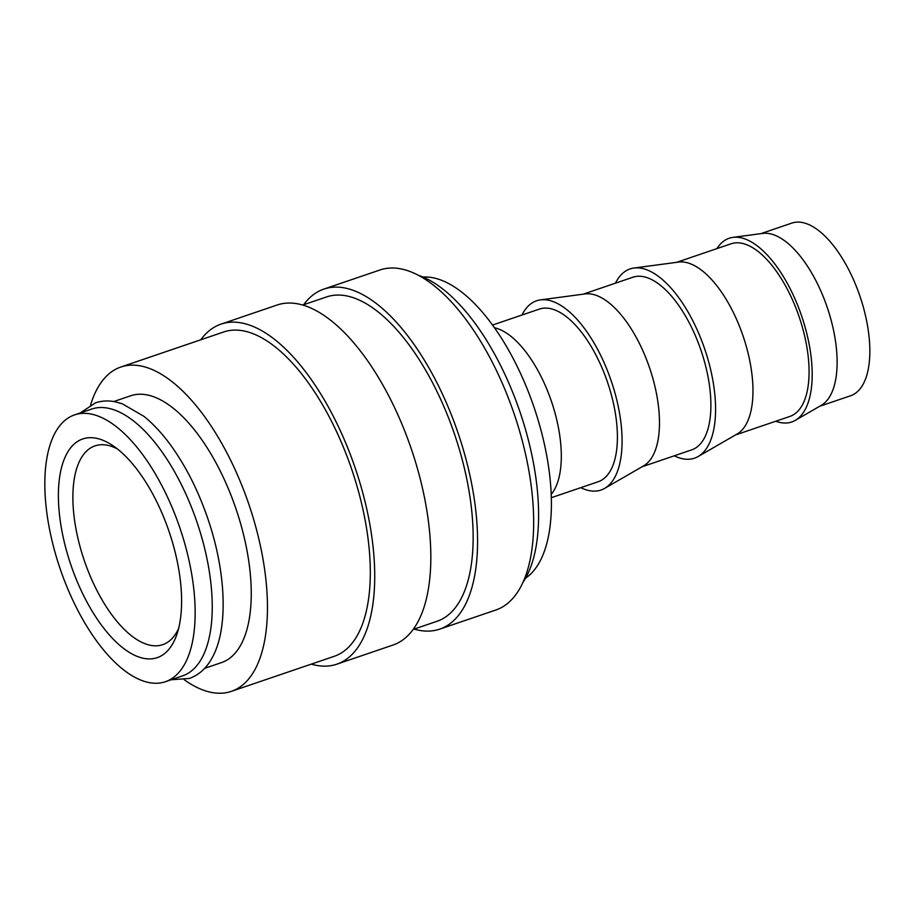 <?xml version="1.0" encoding="UTF-8"?>
<svg xmlns="http://www.w3.org/2000/svg" width="915" height="915" viewBox="0 0 915 915"><rect width="100%" height="100%" fill="white"/><g stroke="black" fill="none" stroke-linecap="round" stroke-linejoin="round"><path stroke-width="1.37" d="M165.443 681.698L182.531 675.876A140.933 63.261 -108.8 0 0 201.918 658.022A140.933 63.261 -108.8 0 0 186.992 496.536A140.933 63.261 -108.8 0 0 91.637 409.074L74.55 414.895A140.933 63.261 -108.8 0 0 55.152 432.749A140.933 63.261 -108.8 0 0 70.089 594.235A140.933 63.261 -108.8 0 0 165.443 681.698A140.933 63.261 -108.8 0 0 184.83 663.844A140.933 63.261 -108.8 0 0 169.904 502.358A140.933 63.261 -108.8 0 0 74.55 414.895M418.327 275.289A171.322 76.906 71.2 0 1 518.222 406.866A171.322 76.906 71.2 0 1 526.056 577.285A171.322 76.906 71.2 0 1 522.945 582.398M303.62 304.752A179.614 80.623 71.2 0 1 323.864 289.094A179.614 80.623 71.2 0 1 445.388 400.576A179.614 80.623 71.2 0 1 464.42 606.382A179.614 80.623 71.2 0 1 439.703 629.131A179.614 80.623 71.2 0 1 414.106 629.097M323.864 289.094L379.965 269.982A179.614 80.623 71.2 0 1 501.489 381.464A179.614 80.623 71.2 0 1 520.521 587.27A179.614 80.623 71.2 0 1 495.793 610.031L439.703 629.131M302.705 305.061L326.541 296.94A171.322 76.906 71.2 0 1 442.448 403.275A171.322 76.906 71.2 0 1 460.611 599.588A171.322 76.906 71.2 0 1 437.027 621.285L413.191 629.406M200.774 339.785A179.614 80.623 71.2 0 1 221.018 324.127A179.614 80.623 71.2 0 1 342.542 435.609A179.614 80.623 71.2 0 1 361.574 641.415A179.614 80.623 71.2 0 1 336.857 664.176A179.614 80.623 71.2 0 1 311.26 664.13M221.018 324.127L277.119 305.015A179.614 80.623 71.2 0 1 398.643 416.497A179.614 80.623 71.2 0 1 417.675 622.303A179.614 80.623 71.2 0 1 392.947 645.064L336.857 664.176M90.619 404.945A171.322 76.906 71.2 0 1 97.265 388.715A171.322 76.906 71.2 0 1 120.849 367.018A171.322 76.906 71.2 0 1 236.756 473.341A171.322 76.906 71.2 0 1 254.919 669.654A171.322 76.906 71.2 0 1 231.335 691.363A171.322 76.906 71.2 0 1 184.247 679.765M120.849 367.018L223.695 331.973A171.322 76.906 71.2 0 1 339.602 438.308A171.322 76.906 71.2 0 1 357.765 634.621A171.322 76.906 71.2 0 1 334.181 656.33L231.335 691.363M716.937 248.606A97.036 43.554 71.2 0 1 732.926 237.385L762.63 233.417A91.191 40.935 71.2 0 1 822.356 294.516A91.191 40.935 71.2 0 1 830.443 395.337A91.191 40.935 71.2 0 1 821.212 405.379L795.261 420.374A97.036 43.554 71.2 0 1 775.748 421.243M760.8 233.668L791.807 223.1A91.191 40.935 71.2 0 1 853.501 279.693A91.191 40.935 71.2 0 1 863.165 384.186A91.191 40.935 71.2 0 1 850.618 395.738L819.611 406.306M732.926 237.385A97.036 43.554 71.2 0 1 796.485 302.396A97.036 43.554 71.2 0 1 805.086 409.68A97.036 43.554 71.2 0 1 795.261 420.374M615.463 283.17A99.964 44.869 71.2 0 1 616.275 281.614A99.964 44.869 71.2 0 1 633.923 268.038L678.484 262.09A91.191 40.935 71.2 0 1 738.211 323.178A91.191 40.935 71.2 0 1 746.297 424A91.191 40.935 71.2 0 1 737.067 434.042L698.134 456.528A99.964 44.869 71.2 0 1 674.275 455.807M676.654 262.331L731.028 243.802A91.191 40.935 71.2 0 1 792.733 300.406A91.191 40.935 71.2 0 1 802.398 404.887A91.191 40.935 71.2 0 1 789.839 416.439L735.466 434.968M633.923 268.038A99.964 44.869 71.2 0 1 699.403 335.004A99.964 44.869 71.2 0 1 708.256 445.525A99.964 44.869 71.2 0 1 698.134 456.528M521.973 315.023A99.964 44.869 71.2 0 1 522.785 313.456A99.964 44.869 71.2 0 1 540.422 299.891L584.982 293.932A91.191 40.935 71.2 0 1 644.72 355.031A91.191 40.935 71.2 0 1 652.807 455.853A91.191 40.935 71.2 0 1 643.565 465.895L604.643 488.381A99.964 44.869 71.2 0 1 580.785 487.661M583.164 294.184L632.86 277.245A91.191 40.935 71.2 0 1 694.554 333.838A91.191 40.935 71.2 0 1 704.218 438.331A91.191 40.935 71.2 0 1 691.671 449.883L641.964 466.81M540.422 299.891A99.964 44.869 71.2 0 1 605.902 366.858A99.964 44.869 71.2 0 1 614.766 477.367A99.964 44.869 71.2 0 1 604.643 488.381M494.466 327.764A91.191 40.935 71.2 0 1 549.503 395.932A91.191 40.935 71.2 0 1 554.627 489.296A91.191 40.935 71.2 0 1 551.219 494.352M492.522 325.054L539.37 309.098A91.191 40.935 71.2 0 1 601.063 365.691A91.191 40.935 71.2 0 1 610.728 470.184A91.191 40.935 71.2 0 1 598.181 481.736L551.333 497.691M113.769 401.536L130.651 395.783A140.933 63.261 71.2 0 1 225.994 483.246A140.933 63.261 71.2 0 1 240.931 644.732A140.933 63.261 71.2 0 1 221.533 662.586L204.651 668.339M422.982 277.039A160.274 71.942 71.2 0 1 526.502 387.171A160.274 71.942 71.2 0 1 539.667 561.856A160.274 71.942 71.2 0 1 525.565 578.177M178.574 628.605A105.008 47.134 71.2 0 1 177.19 631.361A105.008 47.134 71.2 0 1 162.733 644.663A105.008 47.134 71.2 0 1 91.694 579.492A105.008 47.134 71.2 0 1 80.566 459.181A105.008 47.134 71.2 0 1 95.011 445.868A105.008 47.134 71.2 0 1 117.36 448.933M173.141 642.993A115.507 51.846 71.2 0 1 88.824 605.444A115.507 51.846 71.2 0 1 66.852 453.588A115.507 51.846 71.2 0 1 112.442 445.353A115.507 51.846 71.2 0 1 176.858 634.438A115.507 51.846 71.2 0 1 173.141 642.993M171.105 679.765L189.371 678.45C198.978 675.007 206.584 668.099 212.177 657.748C228.67 628.296 226.119 571.406 207.511 517.718C197.732 489.491 185.196 464.957 169.916 444.107C161.543 432.806 152.885 423.553 143.918 416.348L122.233 403.755L114.444 401.651C107.821 400.438 101.496 400.839 95.492 402.852L80.211 412.962"/></g></svg>
